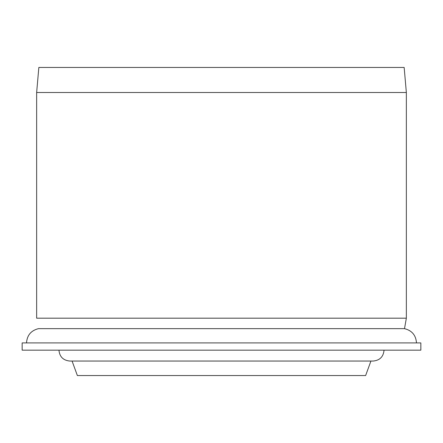 <?xml version="1.0" encoding="UTF-8"?>
<svg xmlns="http://www.w3.org/2000/svg" width="443" height="443" viewBox="0 0 443 443"><rect width="100%" height="100%" fill="white"/><g stroke="black" fill="none" stroke-linecap="round" stroke-linejoin="round"><path stroke-width="0.66" d="M72.071 361.045L77.37 375.542L365.63 375.542L370.929 361.045M36.647 318.185L406.353 318.185L406.353 92.509L36.647 92.509L36.647 318.185M36.647 92.509L38.84 67.458L404.16 67.458L406.353 92.509M22.15 350.169L420.85 350.169L420.85 342.921L22.15 342.921L22.15 350.169M26.514 342.921C27.062 335.273 31.054 330.511 38.491 328.645L404.509 328.645L406.353 318.185M58.952 350.169C59.595 356.776 63.222 360.403 69.822 361.045L373.178 361.045C379.778 360.403 383.405 356.776 384.048 350.169M404.509 328.645C411.946 330.511 415.938 335.273 416.486 342.921"/></g></svg>
